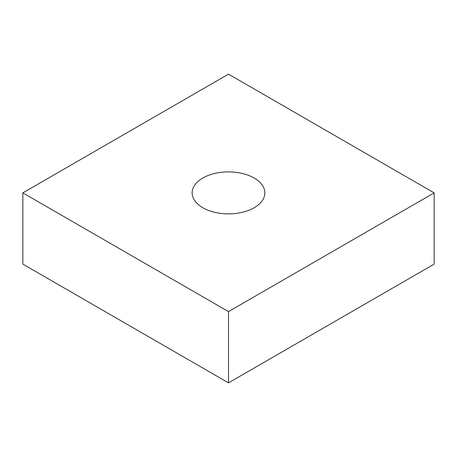 <?xml version="1.0" encoding="UTF-8"?>
<svg xmlns="http://www.w3.org/2000/svg" width="457" height="457" viewBox="0 0 457 457"><rect width="100%" height="100%" fill="white"/><g stroke="black" fill="none" stroke-linecap="round" stroke-linejoin="round"><path stroke-width="0.69" d="M254.206 178.041A36.354 20.988 0 0 0 214.59 173.489A36.354 20.988 0 0 0 192.146 192.883A36.354 20.988 0 0 0 202.794 207.724A36.354 20.988 0 0 0 242.41 212.271A36.354 20.988 0 0 0 264.854 192.883A36.354 20.988 0 0 0 254.206 178.041M434.15 192.883L228.5 74.148L22.85 192.883L22.85 264.117L228.5 382.852L434.15 264.117L434.15 192.883L228.5 311.611L228.5 382.852M22.85 192.883L228.5 311.611"/></g></svg>

